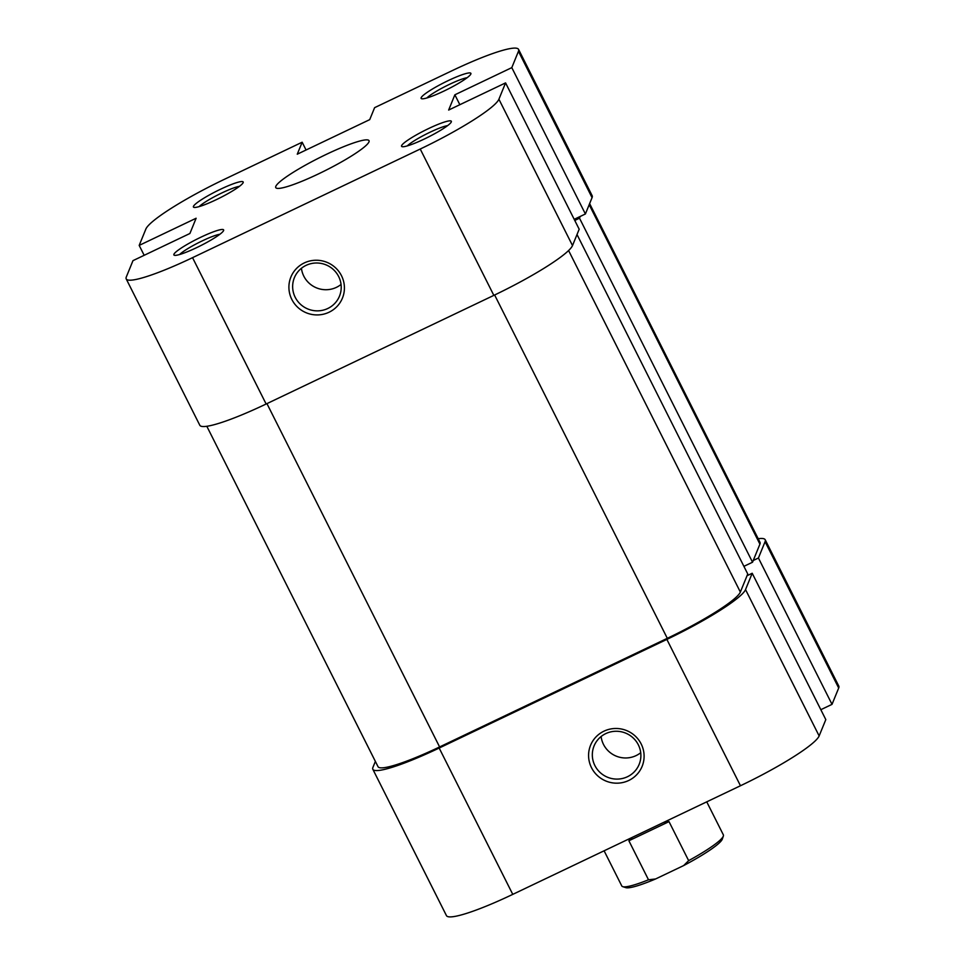 <?xml version="1.0" encoding="UTF-8"?>
<svg xmlns="http://www.w3.org/2000/svg" width="965" height="965" viewBox="0 0 965 965"><rect width="100%" height="100%" fill="white"/><g stroke="black" fill="none" stroke-linecap="round" stroke-linejoin="round"><path stroke-width="1.45" d="M304.264 262.938A27.84 27.261 22.2 0 1 341.501 275.737A27.84 27.261 22.2 0 1 329.065 312.226A27.84 27.261 22.2 0 1 291.828 299.44A27.84 27.261 22.2 0 1 304.264 262.938M327.774 308.498A24.366 23.86 -157.8 0 0 333.383 269.561A24.366 23.86 -157.8 0 0 294.373 277.727A24.366 23.86 -157.8 0 0 327.774 308.498M428.593 128.562A27.84 3.751 153.3 0 1 451.331 121.855A27.84 3.751 153.3 0 1 424.323 139.02A27.84 3.751 153.3 0 1 402.043 146.644A27.84 3.751 153.3 0 1 428.593 128.562M447.591 125.631A24.366 3.281 -26.7 0 0 429.871 132.302A24.366 3.281 -26.7 0 0 407.302 145.884M200.889 237.197A27.84 3.751 153.3 0 1 223.627 230.49A27.84 3.751 153.3 0 1 196.619 247.655A27.84 3.751 153.3 0 1 174.339 255.267A27.84 3.751 153.3 0 1 200.889 237.197M219.887 234.254A24.366 3.281 -26.7 0 0 202.167 240.924A24.366 3.281 -26.7 0 0 179.599 254.519M220.442 189.273A27.84 3.751 153.3 0 1 243.18 182.566A27.84 3.751 153.3 0 1 216.172 199.731A27.84 3.751 153.3 0 1 193.893 207.354A27.84 3.751 153.3 0 1 220.442 189.273M239.441 186.341A24.366 3.281 -26.7 0 0 221.721 193.012A24.366 3.281 -26.7 0 0 199.152 206.594M448.146 80.638A27.84 3.751 153.3 0 1 470.884 73.931A27.84 3.751 153.3 0 1 443.876 91.096A27.84 3.751 153.3 0 1 421.596 98.72A27.84 3.751 153.3 0 1 448.146 80.638M467.144 77.707A24.366 3.281 -26.7 0 0 449.425 84.377A24.366 3.281 -26.7 0 0 426.856 97.972M341.055 284.446A24.366 23.86 22.2 0 1 301.43 268.282M318.39 173.941A52.207 7.045 -26.7 0 0 369.028 140.685A52.207 7.045 -26.7 0 0 326.387 154.34A52.207 7.045 -26.7 0 0 275.749 187.596A52.207 7.045 -26.7 0 0 318.39 173.941M518.555 49.384L592.16 195.714A81.205 10.953 153.3 0 1 592.064 197.644L585.393 213.977L511.8 67.634L518.458 51.302A81.205 10.953 -26.7 0 0 518.555 49.384A81.205 10.953 -26.7 0 0 452.235 70.626L374.613 107.658L369.716 119.636L297.268 154.195L302.154 142.217L224.531 179.249A81.205 10.953 -26.7 0 0 145.86 229.067L139.189 245.4L144.171 255.303M572.51 245.568L579.181 229.224L505.576 82.894L498.905 99.226L572.51 245.568A81.205 10.953 153.3 0 1 493.839 295.374L420.233 149.032L192.542 257.667L266.135 404.009L493.839 295.374M266.135 404.009A81.205 10.953 153.3 0 1 199.803 425.251L126.21 278.909A81.205 10.953 -26.7 0 1 126.306 276.991L132.977 260.647L189.9 233.494L196.124 218.247L139.189 245.4M126.21 278.909A81.205 10.953 -26.7 0 0 192.542 257.667M420.233 149.032A81.205 10.953 -26.7 0 0 498.905 99.226M511.8 67.634L454.865 94.799L448.653 110.046L505.576 82.894M574.199 219.32L585.393 213.977M306.074 149.997L302.154 142.217M459.847 104.703L454.865 94.799M723.352 836.052L722.315 839.092A54.523 7.358 153.3 0 1 722.254 839.26A54.523 7.358 153.3 0 1 683.642 865.581L688.648 860.647A56.851 7.672 -26.7 0 0 723.292 836.221A56.851 7.672 -26.7 0 0 723.352 836.052A56.851 7.672 -26.7 0 0 723.364 834.882L706.742 801.843M604.102 850.804L621.786 885.967A56.851 7.672 -26.7 0 0 622.727 886.654A56.851 7.672 -26.7 0 0 648.504 879.791L628.878 840.768L632.365 837.318M683.642 865.581L655.573 878.97A54.523 7.358 153.3 0 1 625.803 887.643L622.727 886.654M663.558 822.445L669.01 821.625L688.648 860.647M669.01 821.625L628.878 840.768M648.504 879.791L655.573 878.97M628.734 780.48A27.84 27.261 22.2 0 1 591.497 767.682A27.84 27.261 22.2 0 1 603.945 731.18A27.84 27.261 22.2 0 1 641.182 743.979A27.84 27.261 22.2 0 1 628.734 780.48M605.755 733.617A24.366 23.86 -157.8 0 0 600.158 772.543A24.366 23.86 -157.8 0 0 639.156 764.389A24.366 23.86 -157.8 0 0 605.755 733.617M640.724 752.7A24.366 23.86 22.2 0 1 601.111 736.536M375.373 761.397L372.936 767.356A81.205 10.953 -26.7 0 0 372.84 769.286A81.205 10.953 -26.7 0 0 439.171 748.044L512.765 894.374L740.469 785.751L666.863 639.409L439.171 748.044M765.088 541.679L758.43 558.011L832.023 704.353L838.694 688.009L765.088 541.679A81.205 10.953 -26.7 0 0 765.197 539.749A81.205 10.953 -26.7 0 0 758.176 538.723M765.197 539.749L838.79 686.091A81.205 10.953 153.3 0 1 838.694 688.009M820.829 709.697L832.023 704.353M819.14 735.933L825.811 719.601L752.205 573.258L745.535 589.591L819.14 735.933A81.205 10.953 153.3 0 1 740.469 785.751M512.765 894.374A81.205 10.953 153.3 0 1 446.445 915.616L372.84 769.286M666.863 639.409A81.205 10.953 -26.7 0 0 745.535 589.591M747.031 575.731L752.205 573.258M758.43 558.011L753.255 560.484M580.218 216.45L579.507 218.186L752.543 562.221L759.913 544.139A75.403 10.169 153.3 0 0 760.01 542.354L589.627 203.603M577.01 234.531L747.742 573.982L740.36 592.064A75.403 10.169 153.3 0 1 667.31 638.323L439.606 746.946A75.403 10.169 153.3 0 1 378.015 766.668L206.824 426.277M574.766 220.454L579.507 218.186M743.894 566.346L752.543 562.221M592.064 197.644L518.458 51.302M589.193 204.689L759.913 544.139M568.59 250.538L740.36 592.064M494.635 295L667.31 638.323M266.943 403.623L439.606 746.946"/></g></svg>
